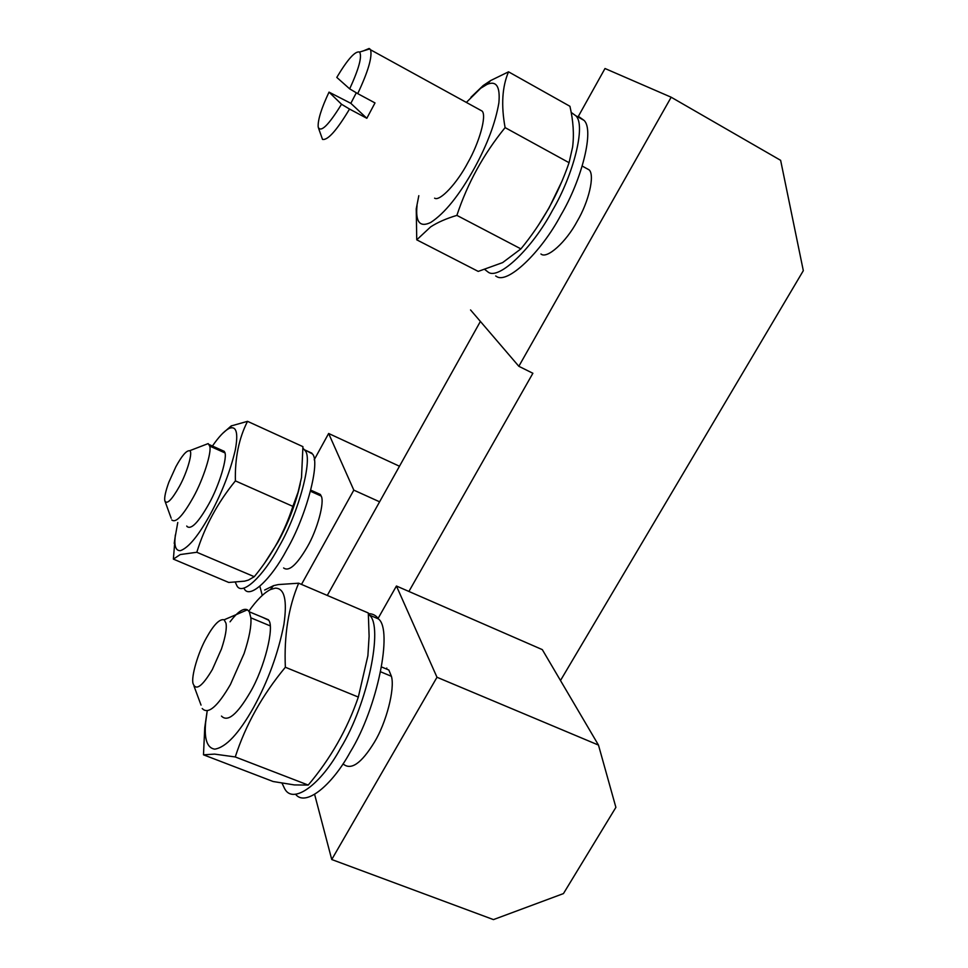 <?xml version="1.0" encoding="UTF-8"?>
<svg xmlns="http://www.w3.org/2000/svg" width="968" height="968" viewBox="0 0 968 968"><rect width="100%" height="100%" fill="white"/><g stroke="black" fill="none" stroke-linecap="round" stroke-linejoin="round"><path stroke-width="1.45" d="M577.182 116.523L579.275 116.959L583.958 120.322C594.485 129.458 582.107 179.322 560.883 215.102C540.846 252.817 507.026 284.725 496.318 276.316L495.676 275.989M571.156 112.409L575.791 115.749C586.148 124.799 573.601 174.676 552.389 210.552C532.327 248.352 498.689 280.442 488.138 272.105L484.883 269.564M538.426 225.157L549.025 207.963L561.621 181.948M416.748 239.834L478.228 271.403L502.622 262.606L520.905 248.885C542.08 223.16 558.137 194.435 569.063 162.697L572.596 147.124C574.193 134.54 573.298 120.927 569.934 106.286L508.539 71.826C502.162 86.733 501.013 105.33 505.102 127.607C483.516 154.19 467.447 183.448 456.884 215.38C446.393 218.514 437.645 222.35 430.651 226.875L416.748 239.834L416.24 208.846L418.817 195.681M416.24 208.846L417.039 205.555C415.332 222.083 419.906 227.71 430.748 222.434C444.808 213.287 459.389 195.149 474.477 168.021C487.352 144.377 495.495 122.646 498.883 102.802C500.323 86.43 496.318 80.332 486.88 84.482L480.685 88.27L466.673 102.1M470.956 97.26L483.165 85.559L490.679 80.538L508.539 71.826M478.845 109.275L482.112 111.078C486.916 115.652 479.257 142.78 467.859 162.648C457.174 183.097 439.847 201.755 434.596 198.162M505.102 127.607L569.063 162.697M456.884 215.38L520.905 248.885M333.706 583.946L343.918 565.663M303.008 448.232L305.029 450.556C313.148 457.816 299.027 512.362 279.074 546.509C263.538 576.081 241.988 596.409 236.857 585.652L235.333 582.288M306.178 450.568L312.361 453.907C320.626 461.228 306.687 515.75 286.722 549.836C271.185 579.348 249.526 599.567 244.251 588.774M264.893 562.662L277.804 542.358C288.21 523.373 295.712 503.844 300.298 483.758M173.381 559.117L228.751 582.458L244.565 581.163L248.425 580.074L254.269 576.698C271.766 555.426 284.628 531.989 292.868 506.373L298.059 492.228L301.508 477.599L302.923 446.647L247.53 421.334C238.878 438.359 234.837 458.215 235.393 480.89C217.618 502.719 204.756 526.519 196.806 552.268L180.278 554.543L173.381 559.117L175.329 535.001M177.773 522.502L175.039 537.748C174.264 546.605 176.067 550.913 180.447 550.659C188.724 547.694 198.851 535.231 210.855 513.27C222.277 491.877 230.42 470.775 235.297 449.975C238.443 432.829 236.446 425.618 229.319 428.34L228.823 428.582C224.237 431.05 218.768 436.87 212.428 446.042M222.41 433.616L231.158 425.956L247.53 421.334M221.551 450.132L224.552 451.935C228.024 456.085 219.361 485.464 208.822 504.013C198.404 522.49 191.132 529.968 186.969 526.459L186.751 526.023M235.393 480.89L292.868 506.373M196.806 552.268L254.269 576.698M175.837 466.794L168.88 482.161C165.673 491.03 164.306 497.104 164.766 500.396L164.814 500.71C166.726 504.969 171.578 500.214 179.382 486.468C187.429 472.033 193.273 450.919 189.559 450.761C186.461 450.362 181.887 455.698 175.837 466.794M202.602 445.74L208.193 443.586L209.669 446.054C212.113 451.584 203.183 479.704 193.31 497.249C182.916 515.799 175.728 523.361 171.759 519.925M283.612 567.962C288.887 571.919 296.777 564.913 307.279 546.956C317.262 529.968 324.825 502.005 321.195 496.052L320.347 494.442L317.02 492.954M314.201 459.8L328.636 433.482L399.481 466.237M301.496 584.406L353.816 490.135L328.636 433.482M353.816 490.135L379.601 501.811M262.255 595.393L259.86 586.269M368.36 613.651C372.656 613.627 376.068 615.406 378.573 618.988L378.657 619.109C392.814 630.083 377.689 707.656 350.222 752.088C331.903 785.713 305.283 807.203 295.518 794.196M368.372 613.736L369.51 615.2C383.449 626.09 367.997 703.7 340.542 748.252C321.158 784.104 293.195 805.025 284.713 788.799L282.003 783.148M361.016 609.864L367.066 612.441M493.014 628.123L490.123 626.865M386.801 668.053L386.135 668.876M203.486 754.822L273.121 781.515L294.369 784.927L308.223 785.072C330.669 758.489 347.367 729.158 358.329 697.069L367.888 655.76L369.111 636.23L368.312 612.986L298.664 583.196C288.416 607.456 283.975 635.48 285.354 667.255C262.28 695.109 245.582 725.008 235.26 756.952L214.606 754.108L203.486 754.822L204.744 727.706L207.007 712.049M207.176 711.056L205.627 722.576C204.127 739.141 207.152 748.01 214.727 749.159C225.968 747.381 238.878 733.538 253.483 707.656C268.039 681.157 278.179 653.436 283.902 624.493C287.399 600.148 284.507 588.048 275.227 588.169L270.387 589.572C263.816 592.985 256.641 600.16 248.873 611.135M264.651 590.032L273.521 585.664L278.3 584.575L298.664 583.196M262.618 617.354L268.644 620.21C274.706 626.574 264.506 668.247 250.131 692.423C237.172 714.541 227.613 722.43 221.478 716.09M285.354 667.255L358.329 697.069M235.26 756.952L308.223 785.072M540.943 253.979C546.86 259.472 566.171 242.073 577.194 221.273C588.653 202.082 595.114 175.039 589.101 169.848L585.132 167.67M363.569 50.82L369.098 48.485L370.55 49.791C372.426 56.882 368.155 71.499 357.724 93.63L349.678 88.862C358.934 68.716 362.238 56.459 359.588 52.054C355.28 50.747 347.681 59.193 336.791 77.404L349.678 88.862M356.309 92.783L350.839 103.334L329.023 92.129L341.522 104.254L349.533 109.057L366.824 118.29L375.003 102.935L357.724 93.63M349.533 109.057C336.804 130.329 327.801 140.445 322.526 139.416L318.508 128.127M350.839 103.334L366.824 118.29M329.023 92.129C321.34 108.452 317.722 120.093 318.182 127.05C320.698 132.967 328.467 125.368 341.522 104.254M560.484 680.516L803.319 270.677L780.631 160.325L671.175 97.223L518.836 366.291L532.884 373.273L408.907 591.46M480.394 321.436L327.281 595.441M671.175 97.223L605 68.51L578.319 116.414M470.545 309.941L518.836 366.291M212.355 669.505L221.454 648.984C225.471 636.762 226.984 628.171 225.98 623.21L224.153 619.786C219.675 618.685 213.819 624.602 206.595 637.549C198.295 651.815 190.877 677.043 193.08 683.614C195.887 691.104 202.312 686.397 212.355 669.505M230.033 621.819C237.547 611.885 243.343 607.88 247.433 609.804L249.308 611.8L250.857 617.826C251.547 625.812 249.296 637.718 244.105 653.521L230.42 684.521C217.473 706.773 208.072 714.771 202.215 708.515M343.047 763.849C350.876 770.758 361.342 763.534 374.422 742.166C386.099 723.193 395.162 688.805 391.411 676.293L388.834 670.001L381.815 667.073M493.462 919.6L563.449 893.585L615.89 807.372L598.478 745.082L436.991 677.261L331.746 859.524L493.462 919.6M314.624 794.413L331.746 859.524M598.478 745.082L542.31 649.625L396.432 586.015L436.991 677.261M396.432 586.015L377.919 618.709M209.669 446.054L224.842 452.855M310.534 491.272L321.195 496.052M250.857 617.826L270.084 625.824M380.714 671.84L391.411 676.293M583.958 120.322L575.791 115.749M490.679 80.538L486.88 84.482M304.569 449.83L311.89 453.169M175.039 537.748L174.216 543.411M231.703 425.702L229.319 428.34M189.559 450.761L208.193 443.586M164.814 500.71L171.179 518.243M209.124 444.554L224.249 451.342M310.813 490.171L320.347 494.442M378.573 618.988L369.425 615.079M270.387 589.572L273.521 585.664M204.744 727.706L205.627 722.576M589.101 169.848L582.252 166.085M482.112 111.078L370.55 49.791M369.849 48.872L359.588 52.054M194.011 686.13L201.042 705.091M224.153 619.786L247.433 609.804M249.308 611.8L268.39 619.762M381.634 667L388.834 670.001"/></g></svg>
